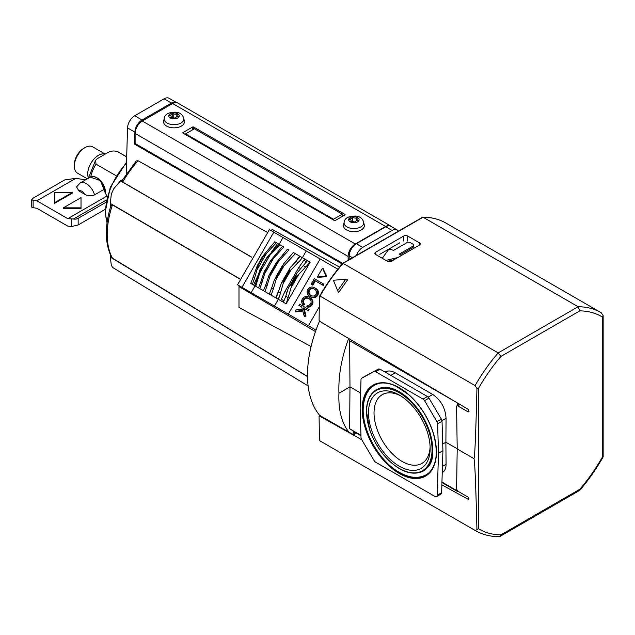 <?xml version="1.0" encoding="UTF-8"?>
<svg xmlns="http://www.w3.org/2000/svg" width="635" height="635" viewBox="0 0 635 635"><rect width="100%" height="100%" fill="white"/><g stroke="black" fill="none" stroke-linecap="round" stroke-linejoin="round"><path stroke-width="0.95" d="M423.021 399.074L375.618 371.705A3.119 1.802 -120 0 0 374.078 371.531L361.688 378.198A3.119 1.802 -120 0 0 361.656 378.214A3.119 1.802 -120 0 0 361.013 379.555L360.14 408.011L361.013 437.475A3.119 1.802 -120 0 0 361.688 439.603L374.078 460.581A3.119 1.802 -120 0 0 375.618 462.185L434.999 496.467A3.119 1.802 -120 0 0 436.555 496.626A3.119 1.802 -120 0 0 437.205 495.284L438.499 453.247L437.618 423.783A3.119 1.802 -120 0 0 436.951 421.648L424.553 400.669A3.119 1.802 -120 0 0 423.021 399.074L427.434 396.526L380.032 369.157L378.5 368.983L366.046 375.682M442.238 472.623L442.412 472.527C444.825 471.043 446.048 468.305 446.064 464.312L445.889 442.222L442.714 444.063M457.168 451.231L457.152 448.723L445.889 442.222L446.064 418.33C445.365 408.075 440.928 400.121 432.752 394.47L395.28 372.84C391.462 370.705 388.128 370.419 385.27 371.967L385.08 372.07M436.555 496.626L440.976 494.078L441.619 492.736L442.912 450.699L442.039 421.235L441.365 419.1L428.966 398.121L427.434 396.526M320.373 441.111A125.801 72.628 -60 0 1 320.191 441L475.258 530.527A125.801 72.628 -60 0 1 475.075 530.423L320.008 440.896L319.445 439.666L319.087 416.409L320.08 415.838A106.132 61.277 -60 0 1 319.476 321.175M399.32 466.217A43.593 25.17 -120 0 0 430.141 448.421A43.593 25.17 -120 0 0 399.32 395.034A43.593 25.17 -120 0 0 368.49 412.829A43.593 25.17 -120 0 0 399.32 466.217M355.505 433.729L355.505 433.745A1.564 0.905 -60 0 1 355.505 433.729L353.227 432.419L353.131 434.531M360.966 435.769L349.647 428.76L349.98 386.85L338.947 393.224C338.28 375.864 341.519 357.624 348.647 338.495M348.79 432.046C341.559 422.64 338.28 409.694 338.947 393.224M353.227 432.419L353.211 431.292M360.601 392.986L349.98 386.85L349.647 340.717L350.123 339.368M400.733 395.891A39.672 22.908 -120 0 0 382.691 394.422A39.672 22.908 -120 0 0 376.047 426.061A39.672 22.908 -120 0 0 402.09 461.423A39.672 22.908 -120 0 0 422.354 463.129A39.672 22.908 -120 0 0 430.109 446.77M401.145 255.643A2.5 1.445 0 0 0 400.423 254.762L399.685 253.825L412.79 246.253A2.683 1.548 0 0 0 413.575 245.158A2.683 1.548 0 0 0 412.79 244.062L410.559 242.776A2.683 1.548 0 0 0 406.765 242.776L393.652 250.349L392.025 249.912A2.5 1.445 0 0 0 387.953 250.38L382.278 258.294M387.477 261.295L394.105 259.707M385.913 260.39L397.867 257.532M400.344 254.714L412.79 247.531A2.683 1.548 0 0 0 413.575 246.436L413.575 245.158M379.809 254.302L399.621 242.864M413.988 477.274A51.983 30.012 -120 0 0 426.815 474.774M374.84 384.739A51.983 30.012 -120 0 0 366.26 394.605M399.637 468.63A46.768 27.003 -120 0 0 422.283 471.345L423.093 470.932A46.815 27.027 -120 0 0 429.093 465.653M383.873 387.334A46.815 27.027 -120 0 0 376.301 389.882L375.539 390.382A46.768 27.003 -120 0 0 366.609 413.298M380.548 383.119A51.665 29.829 -120 0 0 374.587 385.247C369.721 387.763 363.926 394.565 363.228 408.249C362.077 431.157 379.809 461.732 399.248 472.289C409.4 478.068 418.401 478.877 426.252 474.734A51.665 29.829 -120 0 0 431.07 470.638M420.108 472.257A46.982 27.122 -120 0 0 423.91 470.678L428.633 466.32C433.816 460.177 434.229 448.786 429.871 432.149C425.299 418.656 418.02 407.329 408.019 398.169C400.375 391.501 393.121 387.898 386.255 387.358L376.928 389.303A46.982 27.122 -120 0 0 373.658 391.811M457.168 446.365L457.2 448.691M441.944 482.044L457.478 490.958M457.486 491.014L457.779 491.665L458.533 491.585M457.462 405.487L457.486 402.995M442.912 450.699L438.499 453.247M320.254 415.727L353.639 434.816L356.481 433.181M441.857 484.854L468.813 499.658L468.003 497.054L457.7 491.109L456.581 489.164L457.208 448.945L456.581 406.567L456.914 405.805L457.7 405.876L468.003 411.821L468.789 411.893L468.058 409.257L319.627 321.286L319.087 320.334L319.445 296.664L320.008 296.053L319.445 296.664M375.706 252.206L403.717 236.037A2.81 1.619 180 0 1 407.694 236.037L419.417 242.8A2.81 1.619 180 0 1 420.235 243.951A2.81 1.619 180 0 1 419.417 245.094L391.406 261.271A2.81 1.619 180 0 1 387.429 261.271L375.706 254.5A2.81 1.619 180 0 1 374.888 253.357A2.81 1.619 180 0 1 375.706 252.206L375.706 254.5M342.694 263.62L423.077 217.218A125.801 72.628 -60 0 1 445.992 223.107A125.801 72.628 -60 0 1 446.175 223.21M476.941 388.477C475.805 433.911 474.821 457.295 473.98 458.637C474.821 460.883 475.805 484.584 476.941 529.741L478.393 528.725L478.393 388.541L476.941 388.477L475.075 385.58A125.801 72.628 -60 0 1 498.173 352.909L500.912 356.425L579.818 310.864L578.136 306.737L423.077 217.218M422.839 217.146C431.435 217.194 439.15 219.178 445.992 223.107L601.059 312.634A125.801 72.628 -60 0 0 578.136 306.737L498.173 352.909L343.114 263.382A125.801 72.628 -60 0 0 320.008 296.053L475.075 385.58M603.155 456.867L603.155 315.603L602.337 316.984L602.337 457.168L603.067 457.041C596.233 469.09 588.439 480.203 579.699 490.371L579.818 489.283L500.912 534.845L499.888 536.488L499.118 536.686C490.307 536.646 482.354 534.591 475.258 530.527M345.67 279.321L347.567 279.813L338.495 292.671L333.375 280.233L345.67 279.321L337.637 290.695M319.627 416.092L361.815 439.825M475.075 530.423L476.941 529.741M473.98 458.637L457.208 448.945M499.888 536.488L579.699 490.371M601.242 312.737L601.059 312.634A125.801 72.628 -60 0 1 601.242 312.737L603.155 315.603M319.294 306.832L308.404 325.699L316 330.081M308.404 325.699L288.314 314.103L320.151 258.953L337.883 269.184M241.959 287.337L273.804 232.188L269.383 229.64L237.546 284.79L288.314 314.103M262.025 282.512L265.771 269.891L270.772 260.366L264.128 272.058L260.842 281.829L262.025 282.512L259.802 288.623L258.516 287.885L260.842 281.829M264.843 270.621L265.771 269.891M271.613 251.881L277.622 243.403L278.948 244.173L276.408 242.705L262.636 257.556L262.692 256.278L257.27 265.676L258.35 264.985L262.636 257.556M276.86 244.729L278.066 245.427M314.603 289.227A8.088 6.604 -60 0 0 313.325 288.782A5.342 4.366 -60 0 0 312.229 288.695A3.588 2.929 -60 0 0 310.713 289.211A3.032 2.477 -60 0 0 309.515 290.473A3.032 2.477 -60 0 0 309.023 292.148A3.588 2.929 -60 0 0 309.332 293.711A5.342 4.366 -60 0 0 309.951 294.616A8.088 6.604 -60 0 0 310.975 295.505M318.024 277.297L326.287 276.749L326.692 276.05L323.032 268.621M306.856 306.657A7.302 5.961 -60 0 0 307.253 306.689A5.937 4.85 -60 0 0 308.515 306.562A4.723 3.858 -60 0 0 310.15 305.784A4.27 3.485 -60 0 0 312.166 302.3A4.723 3.858 -60 0 0 312.023 300.49A5.937 4.85 -60 0 0 311.499 299.331A7.302 5.961 -60 0 0 310.499 298.164A10.43 8.517 -60 0 0 309.412 297.386A10.43 8.517 -60 0 0 309.38 297.37A10.43 8.517 -60 0 0 309.356 297.355A10.43 8.517 -60 0 0 308.134 296.799A7.302 5.961 -60 0 0 306.618 296.513A5.937 4.85 -60 0 0 305.356 296.64A4.723 3.858 -60 0 0 303.728 297.426A4.27 3.485 -60 0 0 301.712 300.911A4.723 3.858 -60 0 0 301.847 302.72A5.937 4.85 -60 0 0 302.371 303.871A7.302 5.961 -60 0 0 302.99 304.673L303.84 303.768A8.088 6.604 -60 0 1 303.713 303.633A5.342 4.366 -60 0 1 303.085 302.72A3.588 2.929 -60 0 1 302.776 301.157A3.032 2.477 -60 0 1 303.268 299.482A3.032 2.477 -60 0 1 304.475 298.22A3.588 2.929 -60 0 1 305.983 297.712A5.342 4.366 -60 0 1 307.078 297.791A8.088 6.604 -60 0 1 308.666 298.402A8.088 6.604 -60 0 1 308.753 298.45A8.088 6.604 -60 0 1 308.848 298.506A8.088 6.604 -60 0 1 310.166 299.577A5.342 4.366 -60 0 1 310.785 300.482A3.588 2.929 -60 0 1 311.102 302.046A3.032 2.477 -60 0 1 310.602 303.72A3.032 2.477 -60 0 1 309.404 304.983A3.588 2.929 -60 0 1 307.896 305.498A5.342 4.366 -60 0 1 307.197 305.483L306.856 306.657L307.634 307.11A7.302 5.961 -60 0 0 308.038 307.142A5.937 4.85 -60 0 0 309.301 307.015A4.723 3.858 -60 0 0 310.928 306.229A4.27 3.485 -60 0 0 312.944 302.744A4.723 3.858 -60 0 0 312.801 300.942A5.937 4.85 -60 0 0 312.285 299.784A7.302 5.961 -60 0 0 311.285 298.617A10.43 8.517 -60 0 0 310.19 297.839A10.43 8.517 -60 0 0 310.166 297.823L309.435 297.402M309.142 298.688A8.088 6.604 -60 0 0 307.864 298.244A5.342 4.366 -60 0 0 306.761 298.156A3.588 2.929 -60 0 0 305.252 298.672A3.032 2.477 -60 0 0 304.046 299.934A3.032 2.477 -60 0 0 303.554 301.609A3.588 2.929 -60 0 0 303.871 303.173A5.342 4.366 -60 0 0 304.49 304.086A8.088 6.604 -60 0 0 304.625 304.221L303.768 305.117L302.99 304.673M316.746 289.155A10.43 8.517 -60 0 0 315.651 288.377A10.43 8.517 -60 0 0 315.627 288.361L314.873 287.925A10.43 8.517 -60 0 0 314.841 287.909A10.43 8.517 -60 0 0 314.817 287.893A10.43 8.517 -60 0 0 313.595 287.337A7.302 5.961 -60 0 0 312.087 287.052A5.937 4.85 -60 0 0 310.825 287.179A4.723 3.858 -60 0 0 309.189 287.965A4.27 3.485 -60 0 0 307.173 291.449A4.723 3.858 -60 0 0 307.316 293.251A5.937 4.85 -60 0 0 307.832 294.41A7.302 5.961 -60 0 0 308.84 295.577A10.43 8.517 -60 0 0 309.928 296.354A10.43 8.517 -60 0 0 309.959 296.37A10.43 8.517 -60 0 0 309.983 296.394A10.43 8.517 -60 0 0 311.206 296.942A7.302 5.961 -60 0 0 312.722 297.228A5.937 4.85 -60 0 0 313.976 297.101L314.762 297.553A4.723 3.858 -60 0 0 316.397 296.767A4.27 3.485 -60 0 0 318.405 293.283A4.723 3.858 -60 0 0 318.27 291.481A5.937 4.85 -60 0 0 317.746 290.322A7.302 5.961 -60 0 0 316.746 289.155L315.96 288.703A10.43 8.517 -60 0 0 314.873 287.925L314.817 287.893M310.015 296.41L310.737 296.823A10.43 8.517 -60 0 0 310.769 296.839A10.43 8.517 -60 0 0 311.983 297.394A7.302 5.961 -60 0 0 313.499 297.68A5.937 4.85 -60 0 0 314.762 297.553M310.705 296.807L310.705 296.807A10.43 8.517 -60 0 0 310.713 296.807L309.928 296.354M311.888 284.647L312.88 285.218L315.381 280.892L323.215 285.417L323.913 284.202L314.309 278.654L311.11 284.194L312.102 284.766L314.595 280.44L322.437 284.964L323.136 283.75M304.967 316.825L305.911 315.389L304.07 308.38L308.483 310.928L309.189 309.713L308.412 309.261L299.577 304.165L298.879 305.379L301.728 307.03L302.308 309.237L296.259 309.912L295.442 311.325L296.22 311.777L302.784 311.047M299.656 305.832L301.728 307.03M274.423 306.078L278.328 299.323L286.139 303.832L310.182 262.199L296.347 276.947L295.616 276.598L296.934 273.098L288.179 288.512L285.766 296.22L288.155 297.601L291.997 284.48L296.347 276.947M288.155 297.601L286.139 303.832M296.934 273.098L307.475 260.644L310.007 262.104M285.972 303.736L283.44 302.276L285.766 296.22M288.957 286.917L291.33 284.028L291.997 284.48M279.241 296.91L277.987 299.125A15.605 0.889 120 0 0 279.456 296.545L284.043 280.44L288.869 272.082L300.522 260.056A15.605 0.889 120 0 0 302.03 257.492L300.728 259.691M274.622 249.071L278.963 244.181L279.789 244.658L275.526 249.595L266.097 258.937L267.47 256.651L274.622 249.071L275.526 249.595M261.437 267.391L266.359 258.278L259.985 269.621L254.929 285.813L255.754 286.29L261.437 267.391L266.263 259.032M277.622 243.403L276.566 242.792M257.27 265.676L253.079 277.344L254.556 278.193L258.35 264.985M254.556 278.193L252.365 284.337L255.754 286.29M253.587 285.036L257.921 275.598M276.408 242.705L274.788 241.768L262.692 256.278M282.726 246.348L279.987 244.777L282.559 246.253L270.772 260.366M270.597 261.533L283.837 246.991L282.559 246.253M273.804 232.188L306.26 250.928L302.363 257.691L295.37 253.651L299.696 256.151L295.235 262.144M295.37 253.651L281.869 268.041L283.25 264.343L293.33 252.476L295.18 253.54M277.043 276.4L274.526 279.44L271.653 288.068L273.32 289.028L277.043 276.4L281.869 268.041M273.32 289.028L271.137 295.172L278.328 299.323M275.661 297.783L278.622 290.917M283.012 237.506L279.106 244.261L279.789 244.658M299.696 256.151L300.117 256.397L296.005 261.422L290.711 267.105L289.758 268.518L288.869 272.082M284.043 280.44L281.4 282.988L278.376 291.949L280.352 293.092M276.177 262.803L287.488 249.103L288.973 249.96L275.773 264.517L276.177 262.803L268.93 275.542L265.819 284.702L267.168 285.48L270.947 272.883L275.773 264.517M267.168 285.48L264.938 291.592L263.454 290.735L265.819 284.702M271.335 295.283L264.938 291.592M259.802 288.623L265.12 291.695M255.953 286.409L259.985 288.734M250.904 283.488L252.524 284.424M300.117 256.397L307.475 260.644L304.705 259.04L298.783 267.518L285.051 291.306L280.67 300.673M306.26 250.928L320.151 258.953M278.495 244.856L278.963 244.181M269.661 274.082L270.947 272.883M253.079 277.344L250.754 283.401L252.365 284.337M255.27 285.083L255.008 285.861M278.376 299.347L276.082 298.029L278.376 291.949M322.437 284.964L323.215 285.417M302.276 257.635L300.522 260.056M295.442 311.325L302.649 310.523L304.276 316.428L305.133 314.936L303.292 307.927L307.705 310.475L308.412 309.261M307.705 310.475L308.483 310.928M314.595 280.44L315.381 280.892M312.102 284.766L312.88 285.218M304.276 316.428L305.054 316.873M305.133 314.936L305.911 315.389M303.292 307.927L304.07 308.38M313.976 297.101A4.723 3.858 -60 0 0 315.611 296.323A4.27 3.485 -60 0 0 317.627 292.83A4.723 3.858 -60 0 0 317.484 291.028L318.27 291.481M317.484 291.028A5.937 4.85 -60 0 0 316.968 289.87A7.302 5.961 -60 0 0 315.96 288.703M308.729 290.02A3.032 2.477 -60 0 0 308.237 291.695A3.588 2.929 -60 0 0 308.554 293.259A5.342 4.366 -60 0 0 309.174 294.172A8.088 6.604 -60 0 0 310.491 295.235A8.088 6.604 -60 0 0 310.586 295.291A8.088 6.604 -60 0 0 310.674 295.338A8.088 6.604 -60 0 0 312.261 295.95A5.342 4.366 -60 0 0 313.357 296.037A3.588 2.929 -60 0 0 314.865 295.521A3.032 2.477 -60 0 0 316.071 294.259A3.032 2.477 -60 0 0 316.563 292.584A3.588 2.929 -60 0 0 316.246 291.02A5.342 4.366 -60 0 0 315.627 290.116A8.088 6.604 -60 0 0 314.309 289.044A8.088 6.604 -60 0 0 314.222 288.988A8.088 6.604 -60 0 0 314.127 288.941A8.088 6.604 -60 0 0 312.547 288.33A5.342 4.366 -60 0 0 311.444 288.25A3.588 2.929 -60 0 0 309.936 288.758A3.032 2.477 -60 0 0 308.729 290.02L309.515 290.473M303.84 303.768L304.625 304.221M303.268 299.482L304.046 299.934M308.515 306.562L309.301 307.015M312.023 300.49L312.801 300.942M325.914 275.598L322.445 268.208L317.381 276.995L325.509 276.296L325.914 275.598L326.692 276.05M279.456 296.545L278.241 299.268M271.137 295.172L269.296 294.108L271.653 288.068M302.411 257.715L304.705 259.04M284.123 300.903L281.432 299.355M306.634 261.914L303.943 260.366M254.349 283.718L255.556 284.409M135.342 143.653L134.549 144.105L134.906 132.143A10.144 5.858 120 0 1 142.073 120.007L171.434 103.06A10.144 5.858 120 0 1 176.514 102.552L169.156 98.306A10.144 5.858 120 0 0 164.084 98.814L134.715 115.76A10.144 5.858 120 0 0 127.548 127.897L126.174 174.085M342.178 263.985L134.549 144.105M398.423 231.18A10.144 5.858 120 0 0 397.169 229.949L390.811 226.282A10.144 5.858 -60 0 0 385.739 226.782L356.37 243.737A10.144 5.858 -60 0 0 349.202 255.865L349.091 259.667M251.65 257.135L122.738 182.039L122.285 180.284L136.295 160.925L138.057 160.758L267.684 232.577M271.081 230.616L272.232 229.402L339.534 267.144M311.071 346.551L238.99 307.467L238.99 286.56L315.46 331.597M264.311 238.427L242.633 275.971M239.228 285.758L238.99 286.56M122.706 179.578L120.475 180.864L113.705 188.801L111.316 194.096L110.292 203.406L240.697 279.337M120.475 180.864L251.603 257.215M110.299 254.508L110.299 257.104L307.507 376.603M110.299 257.104L111.323 265.224L112.585 267.438L308.126 385.921M240.617 279.463L112.435 204.883L110.736 206.232C104.608 226.592 104.87 243.538 111.53 257.072L112.443 258.167L307.499 376.452M110.292 203.406L110.292 207.708M397.169 229.949A10.144 5.858 120 0 0 392.097 230.457L362.736 247.404A10.144 5.858 120 0 0 356.41 255.437M88.424 177.856A15.137 8.739 -60 0 1 91.837 161.79A15.137 8.739 -60 0 1 104.505 154.019M88.392 178.229L95.567 160.298L97.211 158.718L108.244 152.344C111.252 150.82 114.387 150.598 117.65 151.67L126.69 156.805M95.567 160.298L96.044 164.148L116.102 175.728M98.1 178.498L103.846 185.698M107.148 196.612L103.672 189.587L94.536 194.866C91.17 196.286 87.963 196.136 84.915 194.405A6.247 3.604 -120 0 0 78.891 190.929L76.581 186.896L80.073 183.031L90.281 177.141A12.486 7.207 -120 0 1 99.965 180.554A12.486 7.207 -120 0 1 105.354 193.199M105.942 202.303L78.153 218.345A4.683 2.707 180 0 1 73.454 219.019L67.778 218.662L36.878 200.827L33.123 200.422L31.75 199.604L33.123 198.152L64.683 179.927L75.827 178.332L85.598 179.848M31.75 199.604L31.75 206.685A4.683 2.707 0 0 0 31.956 207.486L36.878 208.28L67.778 226.123L71.533 226.528L78.153 224.973L105.227 209.344M63.365 208.47L81.018 208.47L81.018 197.636L63.365 207.835L63.365 208.47M78.891 190.929L84.915 194.405M36.878 200.827L75.827 178.332M67.778 218.662L106.728 196.175M54.531 203.375L72.192 193.175L72.192 192.54L54.531 192.54L54.531 203.375M73.454 219.019L106.362 200.025M126.682 156.893L117.65 151.67A23.566 13.605 -60 0 1 118.634 152.154M63.365 207.835L81.018 207.835M54.531 202.74L72.192 192.54M87.344 178.84L77.47 173.133A15.184 8.763 -60 0 1 74.327 166.187L74.327 164.576A13.216 7.628 -60 0 1 83.669 148.392L85.058 147.59A15.184 8.763 -60 0 1 92.654 146.836L104.831 153.868M74.327 166.187A15.184 8.763 -60 0 1 85.058 147.59M88.416 177.935A15.184 8.763 -60 0 1 91.813 161.782A15.184 8.763 -60 0 1 104.561 153.995M355.402 222.607L355.402 221.853A2.183 1.262 180 0 0 355.751 222.544L355.751 222.544A5.207 3.008 180 0 1 354.735 222.702L354.735 222.639A2.183 1.262 180 0 0 353.068 221.409A2.183 1.262 180 0 0 350.607 222.059L350.607 222.059A5.207 3.008 180 0 1 349.861 221.631L349.861 221.631A2.183 1.262 180 0 0 351.052 220.512A2.183 1.262 180 0 0 348.758 219.25A5.207 3.008 180 0 1 349.028 218.662L349.028 219.25M355.402 221.853A2.183 1.262 180 0 1 356.545 220.75A2.183 1.262 180 0 1 358.775 220.797L358.775 220.797A5.207 3.008 180 0 0 359.045 220.21A2.183 1.262 180 0 1 356.751 218.948A2.183 1.262 180 0 1 357.942 217.829A5.207 3.008 180 0 0 357.195 217.4A2.183 1.262 180 0 1 354.735 218.051A2.183 1.262 180 0 1 353.068 216.821A2.183 1.262 180 0 1 353.068 216.757A5.207 3.008 180 0 0 352.052 216.916A2.183 1.262 180 0 1 352.401 217.607A2.183 1.262 180 0 1 351.258 218.71A2.183 1.262 180 0 1 349.028 218.662M169.132 114.8A5.207 3.008 180 0 0 168.862 115.387A2.183 1.262 180 0 1 171.156 116.65A2.183 1.262 180 0 1 169.966 117.769A5.207 3.008 180 0 0 170.712 118.197L170.712 118.197A2.183 1.262 180 0 1 173.164 117.546A2.183 1.262 180 0 1 174.839 118.777A2.183 1.262 180 0 1 174.839 118.84A5.207 3.008 180 0 0 175.855 118.681L175.855 118.681A2.183 1.262 180 0 1 175.506 117.991A2.183 1.262 180 0 1 176.641 116.888A2.183 1.262 180 0 1 178.872 116.935L178.872 116.935A5.207 3.008 180 0 0 179.149 116.348A2.183 1.262 180 0 1 176.847 115.086A2.183 1.262 180 0 1 178.038 113.967A5.207 3.008 180 0 0 177.3 113.538A2.183 1.262 180 0 1 174.839 114.189A2.183 1.262 180 0 1 173.164 112.959A2.183 1.262 180 0 1 173.172 112.895A5.207 3.008 180 0 0 172.156 113.054A2.183 1.262 180 0 1 172.506 113.744A2.183 1.262 180 0 1 171.363 114.848A2.183 1.262 180 0 1 169.132 114.8L169.132 115.387M363.649 222.179L364.244 224.933A10.43 6.017 180 0 1 353.901 231.704A10.43 6.017 180 0 1 343.559 224.933L344.154 222.179A9.819 5.667 0 0 0 346.956 226.901A9.819 5.667 0 0 0 358.219 227.981A9.819 5.667 0 0 0 363.649 222.179C362.648 218.694 360.196 216.654 356.283 216.075C348.798 215.9 344.757 217.932 344.154 222.179M183.753 118.316L184.348 121.071A10.43 6.017 180 0 1 174.006 127.841A10.43 6.017 180 0 1 163.655 121.071L164.259 118.316A9.819 5.667 0 0 0 167.061 123.039A9.819 5.667 0 0 0 178.324 124.119A9.819 5.667 0 0 0 183.753 118.316C182.753 114.832 180.3 112.792 176.387 112.212C168.902 112.038 164.862 114.07 164.259 118.316M194.421 128.77L342.313 214.154L333.486 219.25L185.595 133.866L194.421 128.77M342.313 216.448L342.313 214.154M333.486 220.012L333.486 219.25M185.595 134.628L185.595 133.866M335.359 220.464A0.778 0.452 180 0 1 334.256 220.464L183.055 133.167A0.778 0.452 180 0 1 183.055 132.524L192.548 127.048A0.778 0.452 180 0 1 193.651 127.048L344.853 214.344A0.778 0.452 180 0 1 344.853 214.979L335.359 220.464M391.589 226.727A10.144 5.858 120 0 0 390.692 225.989A10.144 5.858 120 0 0 385.62 226.489L355.29 243.999A10.144 5.858 120 0 0 348.115 256.421L348.115 260.223M390.692 225.989L177.689 103.005A10.144 5.858 120 0 0 172.617 103.513L142.288 121.023A10.144 5.858 120 0 0 135.112 133.445L135.112 143.51L342.709 263.366C334.081 273.375 326.366 284.321 319.556 296.188M177.3 113.538L177.3 114.324M173.172 113.022L173.172 117.546L173.164 112.959M357.195 217.4L357.195 218.186M399.32 473.496A52.499 30.313 -120 0 0 431.467 427.76A52.499 30.313 -120 0 0 367.165 390.636A52.499 30.313 -120 0 0 399.32 473.496M446.064 418.33L441.976 420.695M432.752 394.47L428.188 397.113M395.28 372.84L390.842 375.396M399.32 468.432A46.299 26.733 -120 0 0 427.672 428.093A46.299 26.733 -120 0 0 370.967 395.359A46.299 26.733 -120 0 0 399.32 468.432M353.195 432.133L355.743 433.602M399.685 253.825L399.685 254.333M412.79 246.253L412.79 247.531M401.161 388.882A52.03 30.043 -120 0 0 374.436 384.937A52.03 30.043 -120 0 0 365.427 426.347A52.03 30.043 -120 0 0 399.637 472.932A52.03 30.043 -120 0 0 426.442 475.02A52.03 30.043 -120 0 0 436.396 449.905M422.283 471.345A46.768 27.003 -120 0 0 423.013 416.949A46.768 27.003 -120 0 0 375.539 390.382C369.633 394.43 366.601 401.399 366.443 411.282L369.689 429.903C376.007 447.31 385.913 460.224 399.415 468.646C408.138 473.559 415.758 474.464 422.283 471.345M446.064 464.312L442.428 466.415M441.619 492.736L437.205 495.284M378.5 368.983L374.078 371.531M366.101 375.65L361.688 378.198M380.032 369.157L375.618 371.705M428.966 398.121L424.553 400.669M441.365 419.1L436.951 421.648M442.039 421.235L437.618 423.783M349.647 340.717L456.136 402.193M349.647 428.76L360.95 435.285M419.417 242.8L419.417 245.094M403.717 236.037L403.717 241.022M407.694 236.037L407.694 241.062M478.393 388.541A122.682 70.826 -60 0 1 500.912 356.425M602.337 457.168A122.682 70.826 -60 0 1 579.818 489.283M579.818 310.864A122.682 70.826 -60 0 1 602.337 316.984M500.912 534.845A122.682 70.826 -60 0 1 478.393 528.725M468.058 499.586L469.122 498.967M468.003 411.821L469.122 411.17M457.7 405.876L460.058 404.519M291.179 287.528L298.569 274.717M291.33 284.028L295.616 276.598M256.723 270.351L266.47 253.46M257.921 264.811L262.271 257.278M265.446 269.78L270.335 261.302M265.533 269.756L270.359 261.398M264.644 273.733L273.36 258.635M276.32 279.106L283.853 266.065M276.717 276.209L281.543 267.851M276.09 276.733L281.686 267.049M259.937 272.566L269.994 255.143M283.385 283.139L290.878 270.161M283.718 280.249L288.544 271.891M270.423 272.963L275.582 264.017M270.026 276.177L278.17 262.072M251.166 292.656L255.072 285.893M296.005 261.422L297.974 262.557M283.44 254.167L284.798 254.952M257 279.606L257.905 280.13M278.471 251.293L279.654 251.976M289.282 257.54L290.949 258.501M303.395 265.684L305.784 267.065M270.708 246.817L272.185 247.666M314.904 287.941L315.627 288.361M311.206 296.942L311.983 297.394M312.722 297.228L313.499 297.68M315.611 296.323L316.397 296.767M317.627 292.83L318.405 293.283M316.968 289.87L317.746 290.322M312.547 288.33L313.325 288.782M311.444 288.25L312.229 288.695M309.936 288.758L310.713 289.211M308.237 291.695L309.023 292.148M308.554 293.259L309.332 293.711M309.174 294.172L309.951 294.616M310.499 298.164L311.285 298.617M303.713 303.633L304.49 304.086M303.085 302.72L303.871 303.173M302.776 301.157L303.554 301.609M304.475 298.22L305.252 298.672M305.983 297.712L306.761 298.156M307.078 297.791L307.864 298.244M307.253 306.689L308.038 307.142M310.15 305.784L310.928 306.229M312.166 302.3L312.944 302.744M311.499 299.331L312.285 299.784M322.58 268.359L323.366 268.811M317.579 277.035L318.357 277.487M325.509 276.296L326.287 276.749M286.829 292.338L285.051 291.306M300.569 268.549L298.783 267.518M270.732 272.756L275.558 264.398M349.202 255.865L352.433 257.731M127.548 127.897L134.906 132.143M112.443 258.167A75.652 43.68 -60 0 1 112.435 204.883M122.738 182.039A75.652 43.68 -60 0 1 138.057 160.758M134.715 115.76L142.073 120.007M356.37 243.737L362.736 247.404M164.084 98.814L171.434 103.06M385.739 226.782L392.097 230.457M107.077 222.528A49.006 28.297 -60 0 1 126.5 163.092M90.741 176.911A23.566 13.605 -60 0 1 96.044 164.148M71.533 219.075L71.533 226.528M78.153 218.345L78.153 224.973M33.123 200.422L33.123 207.875M94.536 194.866A12.486 7.207 -120 0 0 80.073 183.031M105.513 193.556A12.097 6.985 -120 0 0 93.662 176.657M350.218 221.861A5.215 3.008 0 0 0 358.934 220.512A5.215 3.008 0 0 0 352.552 216.821A5.215 3.008 0 0 0 350.218 221.861M170.323 117.999A5.215 3.008 0 0 0 179.038 116.65A5.215 3.008 0 0 0 172.656 112.959A5.215 3.008 0 0 0 170.323 117.999M344.853 214.979L344.853 214.344M193.651 129.215L193.651 127.048M192.548 129.85L192.548 127.048M183.055 133.167L183.055 132.524M355.29 243.999L142.288 121.023M385.62 226.489L172.617 103.513M348.115 256.421L135.112 133.445M426.442 475.02C436.618 467.296 438.856 453.239 433.157 432.856C428.141 417.6 419.949 404.852 408.575 394.605L396.081 386.223C387.715 382.381 380.5 381.952 374.436 384.937M361.656 378.214L366.07 375.666M457.779 491.665L441.936 482.513M422.648 217.194L342.757 263.319M459.605 404.249L456.914 405.805M319.984 415.631L319.246 416.052M282.329 265.748L275.288 277.94M289.758 268.518L281.4 282.988M310.769 296.839L309.983 296.394M310.19 297.839L309.356 297.355M323.231 268.661L322.445 268.208M318.159 277.439L317.381 276.995M107.029 222.877L105.212 212.114L110.292 187.23L126.532 162.115M105.545 193.619L100.457 180.626L90.281 177.141M351.052 221.718L351.052 220.512M175.506 118.745L175.506 117.991M176.847 116.832L176.847 115.086M172.506 117.515L172.506 113.744M171.156 117.856L171.156 116.65M356.751 220.694L356.751 218.948M352.401 221.377L352.401 217.607"/></g></svg>

